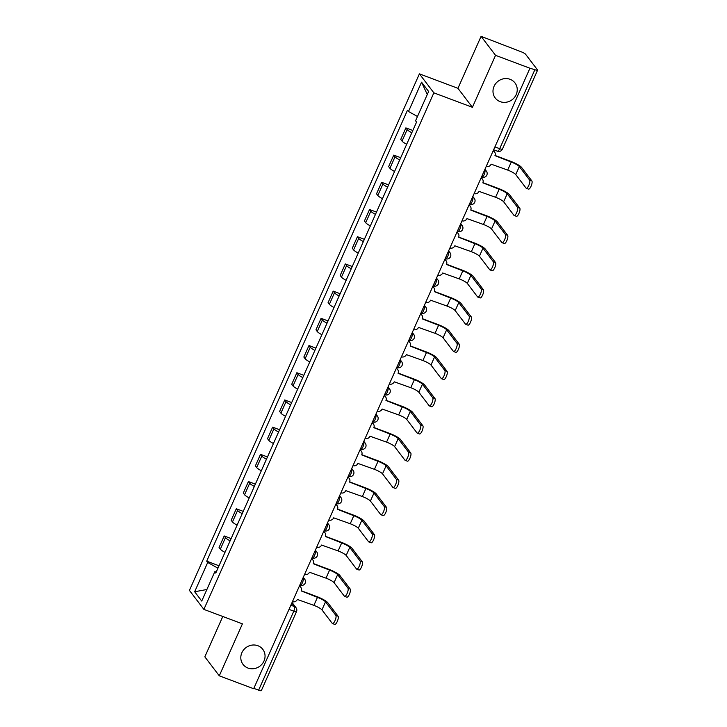 <?xml version="1.0" encoding="UTF-8"?>
<svg xmlns="http://www.w3.org/2000/svg" width="727" height="727" viewBox="0 0 727 727"><rect width="100%" height="100%" fill="white"/><g stroke="black" fill="none" stroke-linecap="round" stroke-linejoin="round"><path stroke-width="1.09" d="M257.894 645.73A12.423 11.596 -37.3 0 1 262.81 649.365A12.423 11.596 -37.3 0 1 262.293 663.824A12.423 11.596 -37.3 0 1 247.952 668.049A12.423 11.596 -37.3 0 1 243.045 664.414A12.423 11.596 -37.3 0 1 243.554 649.965A12.423 11.596 -37.3 0 1 257.894 645.73M510.081 79.307A12.423 11.596 -37.3 0 1 514.998 82.942A12.423 11.596 -37.3 0 1 514.489 97.4A12.423 11.596 -37.3 0 1 500.14 101.635A12.423 11.596 -37.3 0 1 495.232 98A12.423 11.596 -37.3 0 1 495.741 83.541A12.423 11.596 -37.3 0 1 510.081 79.307M222.789 616.487L204.832 656.835L219.281 675.819L253.678 688.723L529.938 68.238L495.541 55.334L481.083 36.35L457.946 88.321L419.406 73.854L189.42 590.406L203.878 609.39L433.855 92.838L472.405 107.305L495.541 55.334M481.083 36.35L521.259 51.817A3.88 0.7 24 0 1 525.557 54.225L537.489 69.883A3.88 0.7 24 0 1 537.58 70.165L502.402 149.162A3.88 0.7 -156 0 1 499.703 148.69L534.872 69.692A3.88 0.7 24 0 0 537.58 70.165M219.281 675.819L242.418 623.848L203.878 609.39M289.001 609.38L293.79 611.18A3.88 0.7 -156 0 0 296.498 611.652L261.32 690.65A3.88 0.7 -156 0 1 258.621 690.177L293.79 611.18A3.88 1.2 -69.4 0 0 294.499 606.582L291.818 603.065M253.832 688.378L258.621 690.177M534.872 69.692L529.938 68.238M411.809 132.768A8.933 1.618 -156 0 1 407.156 129.579L405.875 127.888L400.75 139.402L402.031 141.093A8.933 1.618 24 0 0 406.684 144.273M412.818 130.496L405.875 127.888M399.696 159.967A8.933 1.618 -156 0 1 395.043 156.787L393.761 155.096L388.636 166.61L389.926 168.291A8.933 1.618 24 0 0 394.57 171.481M400.704 157.704L393.761 155.096M387.582 187.175A8.933 1.618 -156 0 1 382.938 183.986L381.648 182.304L376.522 193.809L377.813 195.499A8.933 1.618 24 0 0 382.457 198.689M388.591 184.903L381.648 182.304M375.468 214.383A8.933 1.618 -156 0 1 370.825 211.194L369.534 209.503L364.409 221.017L365.699 222.707A8.933 1.618 24 0 0 370.343 225.888M376.486 212.111L369.534 209.503M363.364 241.591A8.933 1.618 -156 0 1 358.711 238.401L357.42 236.711L352.295 248.225L353.586 249.906A8.933 1.618 24 0 0 358.238 253.096M364.372 239.319L357.42 236.711M351.25 268.79A8.933 1.618 -156 0 1 346.597 265.6L345.316 263.919L340.191 275.424L341.472 277.114A8.933 1.618 24 0 0 346.125 280.304M352.259 266.518L345.316 263.919M339.136 295.998A8.933 1.618 -156 0 1 334.484 292.808L333.202 291.118L328.077 302.632L329.358 304.322A8.933 1.618 24 0 0 334.011 307.503M340.145 293.726L333.202 291.118M327.023 323.206A8.933 1.618 -156 0 1 322.37 320.016L321.089 318.326L315.963 329.84L317.245 331.521A8.933 1.618 24 0 0 321.897 334.711M328.031 320.934L321.089 318.326M314.909 350.405A8.933 1.618 -156 0 1 310.256 347.215L308.975 345.534L303.85 357.039L305.131 358.729A8.933 1.618 24 0 0 309.784 361.919M315.918 348.133L308.975 345.534M302.795 377.613A8.933 1.618 -156 0 1 298.143 374.423L296.861 372.733L291.736 384.247L293.026 385.937A8.933 1.618 24 0 0 297.67 389.118M303.804 375.341L296.861 372.733M290.682 404.821A8.933 1.618 -156 0 1 286.038 401.631L284.748 399.941L279.622 411.455L280.913 413.136A8.933 1.618 24 0 0 285.557 416.326M291.691 402.549L284.748 399.941M278.568 432.02A8.933 1.618 -156 0 1 273.925 428.839L272.634 427.149L267.509 438.654L268.799 440.344A8.933 1.618 24 0 0 273.452 443.534M279.586 429.748L272.634 427.149M266.464 459.228A8.933 1.618 -156 0 1 261.811 456.038L260.52 454.348L255.404 465.862L256.686 467.552A8.933 1.618 24 0 0 261.338 470.732M267.472 456.956L260.52 454.348M254.35 486.436A8.933 1.618 -156 0 1 249.697 483.246L248.416 481.556L243.291 493.07L244.572 494.751A8.933 1.618 24 0 0 249.225 497.94M255.359 484.164L248.416 481.556M242.236 513.635A8.933 1.618 -156 0 1 237.584 510.454L236.302 508.764L231.177 520.268L232.458 521.959A8.933 1.618 24 0 0 237.111 525.148M243.245 511.372L236.302 508.764M230.123 540.843A8.933 1.618 -156 0 1 225.47 537.653L224.189 535.963L219.063 547.476L220.345 549.167A8.933 1.618 24 0 0 224.997 552.356M231.131 538.571L224.189 535.963M417.48 116.511L408.492 111.485L421.542 82.187L428.621 91.484L415.571 120.782L416.562 122.081L215.774 573.058L214.783 571.758L201.742 601.056L194.663 591.76L207.704 562.462L217.946 568.187M408.492 111.485L407.502 110.186L206.713 561.162L207.704 562.462M419.406 73.854L433.855 92.838M457.946 88.321L472.405 107.305M219.018 565.779L206.713 561.162M216.31 571.867L214.783 571.758M421.542 82.187L427.276 94.501M206.895 589.497L194.663 591.76M495.032 155.451L510.717 161.33A9.805 1.781 -156 0 1 521.568 167.401L531.873 180.932A4.462 1.381 110.6 0 1 531.228 185.821A4.462 1.381 110.6 0 1 528.52 189.12L526.275 188.275A4.462 1.381 -69.4 0 0 528.974 184.985A4.462 1.381 -69.4 0 0 529.629 180.087L519.323 166.556A7.279 1.318 24 0 0 511.263 162.048L494.96 155.623A3.88 3.626 142.7 0 0 493.142 150.88M519.323 166.556L515.752 174.58L526.057 188.111A4.462 1.381 -69.4 0 0 526.275 188.275M493.297 150.544A3.88 3.626 -37.3 0 1 494.042 151.261L494.587 151.979M486.236 166.392A3.88 3.626 142.7 0 0 491.152 164.175L507.691 170.073A7.279 1.318 24 0 1 515.752 174.58M482.919 182.65L498.604 188.538A9.805 1.781 -156 0 1 509.454 194.609L519.76 208.14A4.462 1.381 110.6 0 1 519.114 213.029A4.462 1.381 110.6 0 1 516.406 216.328L514.162 215.483A4.462 1.381 -69.4 0 0 516.87 212.184A4.462 1.381 -69.4 0 0 517.515 207.295L507.21 193.764A7.279 1.318 24 0 0 499.149 189.256L482.846 182.831A3.88 3.626 142.7 0 0 481.029 178.079M507.21 193.764L503.638 201.779L513.944 215.319A4.462 1.381 -69.4 0 0 514.162 215.483M481.183 177.742A3.88 3.626 -37.3 0 1 481.928 178.46L482.474 179.187M474.122 193.6A3.88 3.626 142.7 0 0 479.038 191.374L495.578 197.281A7.279 1.318 24 0 1 503.638 201.779M470.805 209.858L486.49 215.737A9.805 1.781 -156 0 1 497.35 221.808L507.646 235.339A4.462 1.381 110.6 0 1 507.001 240.237A4.462 1.381 110.6 0 1 504.293 243.536L502.048 242.691A4.462 1.381 -69.4 0 0 504.756 239.392A4.462 1.381 -69.4 0 0 505.401 234.494L495.096 220.963A7.279 1.318 24 0 0 487.035 216.455L470.732 210.039A3.88 3.626 142.7 0 0 468.915 205.287M495.096 220.963L491.525 228.987L501.83 242.518A4.462 1.381 -69.4 0 0 502.048 242.691M469.069 204.95A3.88 3.626 -37.3 0 1 469.815 205.668L470.369 206.386M462.008 220.808A3.88 3.626 142.7 0 0 466.925 218.582L483.464 224.479A7.279 1.318 24 0 1 491.525 228.987M458.692 237.066L474.377 242.945A9.805 1.781 -156 0 1 485.236 249.016L495.541 262.547A4.462 1.381 110.6 0 1 494.887 267.436A4.462 1.381 110.6 0 1 492.188 270.735L489.934 269.899A4.462 1.381 -69.4 0 0 492.642 266.6A4.462 1.381 -69.4 0 0 493.288 261.702L482.982 248.171A7.279 1.318 24 0 0 474.922 243.663L458.619 237.238A3.88 3.626 142.7 0 0 456.81 232.495M482.982 248.171L479.411 256.195L489.716 269.726A4.462 1.381 -69.4 0 0 489.934 269.899M456.956 232.158A3.88 3.626 -37.3 0 1 457.701 232.876L458.255 233.594M449.895 248.007A3.88 3.626 142.7 0 0 454.82 245.79L471.35 251.687A7.279 1.318 24 0 1 479.411 256.195M446.587 264.264L462.263 270.153A9.805 1.781 -156 0 1 473.123 276.224L483.428 289.755A4.462 1.381 110.6 0 1 482.773 294.644A4.462 1.381 110.6 0 1 480.074 297.943L477.821 297.098A4.462 1.381 -69.4 0 0 480.529 293.799A4.462 1.381 -69.4 0 0 481.174 288.91L470.878 275.379A7.279 1.318 24 0 0 462.808 270.871L446.505 264.446A3.88 3.626 142.7 0 0 444.697 259.693M470.878 275.379L467.307 283.403L477.603 296.934A4.462 1.381 -69.4 0 0 477.821 297.098M444.842 259.357A3.88 3.626 -37.3 0 1 445.596 260.075L446.142 260.802M437.781 275.215A3.88 3.626 142.7 0 0 442.707 272.988L459.237 278.895A7.279 1.318 24 0 1 467.307 283.403M434.473 291.472L450.149 297.352A9.805 1.781 -156 0 1 461.009 303.423L471.314 316.954A4.462 1.381 110.6 0 1 470.66 321.852A4.462 1.381 110.6 0 1 467.961 325.151L465.716 324.306A4.462 1.381 -69.4 0 0 468.415 321.007A4.462 1.381 -69.4 0 0 469.069 316.109L458.764 302.577A7.279 1.318 24 0 0 450.704 298.07L434.392 291.654A3.88 3.626 142.7 0 0 432.583 286.901M458.764 302.577L455.193 310.602L465.498 324.133A4.462 1.381 -69.4 0 0 465.716 324.306M432.729 286.565A3.88 3.626 -37.3 0 1 433.483 287.283L434.028 288.001M425.668 302.423A3.88 3.626 142.7 0 0 430.593 300.196L447.132 306.094A7.279 1.318 24 0 1 455.193 310.602M422.36 318.68L438.036 324.56A9.805 1.781 -156 0 1 448.895 330.631L459.2 344.162A4.462 1.381 110.6 0 1 458.546 349.051A4.462 1.381 110.6 0 1 455.847 352.35L453.603 351.514A4.462 1.381 -69.4 0 0 456.302 348.215A4.462 1.381 -69.4 0 0 456.956 343.317L446.651 329.785A7.279 1.318 24 0 0 438.59 325.278L422.287 318.862A3.88 3.626 142.7 0 0 420.47 314.109M446.651 329.785L443.079 337.81L453.384 351.341A4.462 1.381 -69.4 0 0 453.603 351.514M420.615 313.773A3.88 3.626 -37.3 0 1 421.369 314.491L421.914 315.209M413.563 329.631A3.88 3.626 142.7 0 0 418.479 327.404L435.019 333.302A7.279 1.318 24 0 1 443.079 337.81M410.246 345.879L425.931 351.768A9.805 1.781 -156 0 1 436.782 357.838L447.087 371.37A4.462 1.381 110.6 0 1 446.442 376.259A4.462 1.381 110.6 0 1 443.734 379.558L441.489 378.712A4.462 1.381 -69.4 0 0 444.188 375.414A4.462 1.381 -69.4 0 0 444.842 370.525L434.537 356.993A7.279 1.318 24 0 0 426.476 352.486L410.173 346.061A3.88 3.626 142.7 0 0 408.356 341.317M434.537 356.993L430.966 365.018L441.271 378.549A4.462 1.381 -69.4 0 0 441.489 378.712M408.51 340.972A3.88 3.626 -37.3 0 1 409.256 341.69L409.801 342.417M401.449 356.83A3.88 3.626 142.7 0 0 406.366 354.603L422.905 360.51A7.279 1.318 24 0 1 430.966 365.018M398.132 373.087L413.817 378.967A9.805 1.781 -156 0 1 424.668 385.037L434.973 398.569A4.462 1.381 110.6 0 1 434.328 403.467A4.462 1.381 110.6 0 1 431.62 406.766L429.375 405.92A4.462 1.381 -69.4 0 0 432.074 402.622A4.462 1.381 -69.4 0 0 432.729 397.733L422.423 384.192A7.279 1.318 24 0 0 414.363 379.694L398.06 373.269A3.88 3.626 142.7 0 0 396.242 368.516M422.423 384.192L418.852 392.216L429.157 405.748A4.462 1.381 -69.4 0 0 429.375 405.92M396.397 368.18A3.88 3.626 -37.3 0 1 397.142 368.898L397.687 369.616M389.336 384.038A3.88 3.626 142.7 0 0 394.252 381.811L410.791 387.709A7.279 1.318 24 0 1 418.852 392.216M386.019 400.295L401.704 406.175A9.805 1.781 -156 0 1 412.554 412.245L422.86 425.777A4.462 1.381 110.6 0 1 422.214 430.666A4.462 1.381 110.6 0 1 419.506 433.964L417.262 433.128A4.462 1.381 -69.4 0 0 419.97 429.83A4.462 1.381 -69.4 0 0 420.615 424.931L410.31 411.4A7.279 1.318 24 0 0 402.249 406.893L385.946 400.477A3.88 3.626 142.7 0 0 384.129 395.724M410.31 411.4L406.738 419.424L417.044 432.956A4.462 1.381 -69.4 0 0 417.262 433.128M384.283 395.388A3.88 3.626 -37.3 0 1 385.028 396.106L385.574 396.824M377.222 411.246A3.88 3.626 142.7 0 0 382.138 409.019L398.678 414.917A7.279 1.318 24 0 1 406.738 419.424M373.905 427.494L389.59 433.383A9.805 1.781 -156 0 1 400.45 439.453L410.755 452.985A4.462 1.381 110.6 0 1 410.101 457.874A4.462 1.381 110.6 0 1 407.393 461.172L405.148 460.327A4.462 1.381 -69.4 0 0 407.856 457.029A4.462 1.381 -69.4 0 0 408.501 452.139L398.196 438.608A7.279 1.318 24 0 0 390.135 434.101L373.832 427.676A3.88 3.626 142.7 0 0 372.015 422.932M398.196 438.608L394.625 446.632L404.93 460.164A4.462 1.381 -69.4 0 0 405.148 460.327M372.169 422.587A3.88 3.626 -37.3 0 1 372.915 423.314L373.469 424.032M365.108 438.445A3.88 3.626 142.7 0 0 370.025 436.227L386.564 442.125A7.279 1.318 24 0 1 394.625 446.632M361.792 454.702L377.477 460.582A9.805 1.781 -156 0 1 388.336 466.652L398.641 480.183A4.462 1.381 110.6 0 1 397.987 485.082A4.462 1.381 110.6 0 1 395.288 488.38L393.034 487.535A4.462 1.381 -69.4 0 0 395.742 484.237A4.462 1.381 -69.4 0 0 396.388 479.347L386.082 465.816A7.279 1.318 24 0 0 378.022 461.309L361.719 454.884A3.88 3.626 142.7 0 0 359.91 450.131M386.082 465.816L382.511 473.831L392.816 487.363A4.462 1.381 -69.4 0 0 393.034 487.535M360.056 449.795A3.88 3.626 -37.3 0 1 360.801 450.513L361.355 451.231M352.995 465.653A3.88 3.626 142.7 0 0 357.92 463.426L374.45 469.324A7.279 1.318 24 0 1 382.511 473.831M349.687 481.91L365.363 487.79A9.805 1.781 -156 0 1 376.222 493.86L386.528 507.391A4.462 1.381 110.6 0 1 385.873 512.29A4.462 1.381 110.6 0 1 383.174 515.579L380.921 514.743A4.462 1.381 -69.4 0 0 383.629 511.444A4.462 1.381 -69.4 0 0 384.283 506.546L373.978 493.015A7.279 1.318 24 0 0 365.908 488.508L349.605 482.092A3.88 3.626 142.7 0 0 347.797 477.339M373.978 493.015L370.406 501.039L380.703 514.571A4.462 1.381 -69.4 0 0 380.921 514.743M347.942 477.003A3.88 3.626 -37.3 0 1 348.696 477.721L349.242 478.439M340.881 492.861A3.88 3.626 142.7 0 0 345.807 490.634L362.337 496.532A7.279 1.318 24 0 1 370.406 501.039M337.573 509.109L353.249 514.998A9.805 1.781 -156 0 1 364.109 521.068L374.414 534.599A4.462 1.381 110.6 0 1 373.76 539.489A4.462 1.381 110.6 0 1 371.061 542.787L368.816 541.942A4.462 1.381 -69.4 0 0 371.515 538.643A4.462 1.381 -69.4 0 0 372.169 533.754L361.864 520.223A7.279 1.318 24 0 0 353.804 515.716L337.492 509.291A3.88 3.626 142.7 0 0 335.683 504.547M361.864 520.223L358.293 528.247L368.598 541.779A4.462 1.381 -69.4 0 0 368.816 541.942M335.829 504.202A3.88 3.626 -37.3 0 1 336.583 504.929L337.128 505.647M328.777 520.059A3.88 3.626 142.7 0 0 333.693 517.842L350.232 523.74A7.279 1.318 24 0 1 358.293 528.247M325.46 536.317L341.136 542.197A9.805 1.781 -156 0 1 351.995 548.267L362.3 561.798A4.462 1.381 110.6 0 1 361.655 566.697A4.462 1.381 110.6 0 1 358.947 569.995L356.703 569.15A4.462 1.381 -69.4 0 0 359.402 565.851A4.462 1.381 -69.4 0 0 360.056 560.962L349.751 547.431A7.279 1.318 24 0 0 341.69 542.924L325.387 536.499A3.88 3.626 142.7 0 0 323.57 531.746M349.751 547.431L346.179 555.446L356.484 568.977A4.462 1.381 -69.4 0 0 356.703 569.15M323.724 531.41A3.88 3.626 -37.3 0 1 324.469 532.128L325.014 532.846M316.663 547.267A3.88 3.626 142.7 0 0 321.579 545.041L338.119 550.939A7.279 1.318 24 0 1 346.179 555.446M313.346 563.525L329.031 569.405A9.805 1.781 -156 0 1 339.882 575.475L350.187 589.006A4.462 1.381 110.6 0 1 349.542 593.904A4.462 1.381 110.6 0 1 346.834 597.194L344.589 596.358A4.462 1.381 -69.4 0 0 347.288 593.059A4.462 1.381 -69.4 0 0 347.942 588.161L337.637 574.63A7.279 1.318 24 0 0 329.576 570.122L313.273 563.707A3.88 3.626 142.7 0 0 311.456 558.954M337.637 574.63L334.066 582.654L344.371 596.185A4.462 1.381 -69.4 0 0 344.589 596.358M311.61 558.618A3.88 3.626 -37.3 0 1 312.356 559.336L312.901 560.054M304.549 574.475A3.88 3.626 142.7 0 0 309.466 572.249L326.005 578.147A7.279 1.318 24 0 1 334.066 582.654M301.232 590.724L316.917 596.613A9.805 1.781 -156 0 1 327.768 602.683L338.073 616.214A4.462 1.381 110.6 0 1 337.428 621.103A4.462 1.381 110.6 0 1 334.72 624.402L332.475 623.557A4.462 1.381 -69.4 0 0 335.183 620.258A4.462 1.381 -69.4 0 0 335.829 615.369L325.523 601.838A7.279 1.318 24 0 0 317.463 597.33L301.16 590.906A3.88 3.626 142.7 0 0 299.342 586.162M325.523 601.838L321.952 609.862L332.257 623.393A4.462 1.381 -69.4 0 0 332.475 623.557M299.497 585.817A3.88 3.626 -37.3 0 1 300.242 586.544L300.787 587.262M292.436 601.674A3.88 3.626 142.7 0 0 297.352 599.457L313.891 605.355A7.279 1.318 24 0 1 321.952 609.862M300.051 585.053A3.88 1.2 -69.4 0 0 300.242 585.208A3.88 1.2 -69.4 0 0 302.441 582.672A3.88 1.2 -69.4 0 0 303.159 578.083L303.023 577.901M302.968 578.01L303.159 578.083A3.88 3.626 -37.3 0 1 304.695 579.219L303.268 577.347M312.165 557.854A3.88 1.2 -69.4 0 0 312.356 558A3.88 1.2 -69.4 0 0 314.555 555.473A3.88 1.2 -69.4 0 0 315.264 550.875L315.136 550.702M315.082 550.812L315.264 550.875A3.88 3.626 -37.3 0 1 316.799 552.011L315.382 550.139M324.278 530.646A3.88 1.2 -69.4 0 0 324.46 530.792A3.88 1.2 -69.4 0 0 326.668 528.265A3.88 1.2 -69.4 0 0 327.377 523.676L327.241 523.495M327.195 523.604L327.377 523.676A3.88 3.626 -37.3 0 1 328.913 524.812L327.495 522.94M336.383 503.438A3.88 1.2 -69.4 0 0 336.574 503.593A3.88 1.2 -69.4 0 0 338.782 501.057A3.88 1.2 -69.4 0 0 339.491 496.468L339.355 496.287M339.309 496.396L339.491 496.468A3.88 3.626 -37.3 0 1 341.027 497.604L339.6 495.732M348.497 476.24A3.88 1.2 -69.4 0 0 348.687 476.385A3.88 1.2 -69.4 0 0 350.896 473.859A3.88 1.2 -69.4 0 0 351.604 469.26L351.468 469.088M351.423 469.197L351.604 469.26A3.88 3.626 -37.3 0 1 353.14 470.396L351.714 468.524M360.61 449.032A3.88 1.2 -69.4 0 0 360.801 449.177A3.88 1.2 -69.4 0 0 363.009 446.651A3.88 1.2 -69.4 0 0 363.718 442.052L363.582 441.88M363.536 441.989L363.718 442.052A3.88 3.626 -37.3 0 1 365.254 443.188L363.827 441.325M372.724 421.824A3.88 1.2 -69.4 0 0 372.915 421.978A3.88 1.2 -69.4 0 0 375.123 419.443A3.88 1.2 -69.4 0 0 375.832 414.853L375.695 414.672M375.65 414.781L375.832 414.853A3.88 3.626 -37.3 0 1 377.368 415.989L375.941 414.117M384.837 394.625A3.88 1.2 -69.4 0 0 385.028 394.77A3.88 1.2 -69.4 0 0 387.237 392.244A3.88 1.2 -69.4 0 0 387.945 387.645L387.809 387.473M387.755 387.582L387.945 387.645A3.88 3.626 -37.3 0 1 389.481 388.781L388.054 386.909M396.951 367.417A3.88 1.2 -69.4 0 0 397.142 367.562A3.88 1.2 -69.4 0 0 399.341 365.036A3.88 1.2 -69.4 0 0 400.059 360.438L399.923 360.265M399.868 360.374L400.059 360.438A3.88 3.626 -37.3 0 1 401.595 361.573L400.168 359.711M409.065 340.209A3.88 1.2 -69.4 0 0 409.246 340.363A3.88 1.2 -69.4 0 0 411.455 337.828A3.88 1.2 -69.4 0 0 412.164 333.239L412.027 333.057M411.982 333.166L412.164 333.239A3.88 3.626 -37.3 0 1 413.699 334.375L412.282 332.503M421.178 313.01A3.88 1.2 -69.4 0 0 421.36 313.155A3.88 1.2 -69.4 0 0 423.568 310.629A3.88 1.2 -69.4 0 0 424.277 306.031L424.141 305.849M424.095 305.958L424.277 306.031A3.88 3.626 -37.3 0 1 425.813 307.167L424.395 305.295M433.283 285.802A3.88 1.2 -69.4 0 0 433.474 285.947A3.88 1.2 -69.4 0 0 435.682 283.421A3.88 1.2 -69.4 0 0 436.391 278.823L436.255 278.65M436.209 278.759L436.391 278.823A3.88 3.626 -37.3 0 1 437.927 279.959L436.5 278.096M445.397 258.594A3.88 1.2 -69.4 0 0 445.587 258.748A3.88 1.2 -69.4 0 0 447.796 256.213A3.88 1.2 -69.4 0 0 448.504 251.624L448.368 251.442M448.323 251.551L448.504 251.624A3.88 3.626 -37.3 0 1 450.04 252.76L448.614 250.888M457.51 231.395A3.88 1.2 -69.4 0 0 457.701 231.54A3.88 1.2 -69.4 0 0 459.909 229.014A3.88 1.2 -69.4 0 0 460.618 224.416L460.482 224.234M460.436 224.343L460.618 224.416A3.88 3.626 -37.3 0 1 462.154 225.552L460.727 223.68M469.624 204.187A3.88 1.2 -69.4 0 0 469.815 204.332A3.88 1.2 -69.4 0 0 472.023 201.806A3.88 1.2 -69.4 0 0 472.732 197.208L472.595 197.035M472.541 197.144L472.732 197.208A3.88 3.626 -37.3 0 1 474.268 198.344L472.841 196.481M481.737 176.979A3.88 1.2 -69.4 0 0 481.928 177.134A3.88 1.2 -69.4 0 0 484.137 174.598A3.88 1.2 -69.4 0 0 484.845 170.009L484.709 169.827M484.655 169.936L484.845 170.009A3.88 3.626 -37.3 0 1 486.381 171.145L484.954 169.273M290.855 605.218L294.499 606.582A3.88 3.626 142.7 0 1 296.034 607.717L292.063 602.51M232.458 521.959L237.584 510.454M244.572 494.751L249.697 483.246M256.686 467.552L261.811 456.038M268.799 440.344L273.925 428.839M280.913 413.136L286.038 401.631M293.026 385.937L298.143 374.423M305.131 358.729L310.256 347.215M317.245 331.521L322.37 320.016M329.358 304.322L334.484 292.808M341.472 277.114L346.597 265.6M353.586 249.906L358.711 238.401M365.699 222.707L370.825 211.194M377.813 195.499L382.938 183.986M389.926 168.291L395.043 156.787M402.031 141.093L407.156 129.579M220.345 549.167L225.47 537.653M497.304 151.071A3.88 1.2 -69.4 0 0 497.495 151.225A3.88 1.2 -69.4 0 0 499.703 148.69L494.914 146.899M529.629 180.087L531.873 180.932M511.263 162.048L507.691 170.073M517.515 207.295L519.76 208.14M499.149 189.256L495.578 197.281M505.401 234.494L507.646 235.339M487.035 216.455L483.464 224.479M493.288 261.702L495.541 262.547M474.922 243.663L471.35 251.687M481.174 288.91L483.428 289.755M462.808 270.871L459.237 278.895M469.069 316.109L471.314 316.954M450.704 298.07L447.132 306.094M456.956 343.317L459.2 344.162M438.59 325.278L435.019 333.302M444.842 370.525L447.087 371.37M426.476 352.486L422.905 360.51M432.729 397.733L434.973 398.569M414.363 379.694L410.791 387.709M420.615 424.931L422.86 425.777M402.249 406.893L398.678 414.917M408.501 452.139L410.755 452.985M390.135 434.101L386.564 442.125M396.388 479.347L398.641 480.183M378.022 461.309L374.45 469.324M384.283 506.546L386.528 507.391M365.908 488.508L362.337 496.532M372.169 533.754L374.414 534.599M353.804 515.716L350.232 523.74M360.056 560.962L362.3 561.798M341.69 542.924L338.119 550.939M347.942 588.161L350.187 589.006M329.576 570.122L326.005 578.147M335.829 615.369L338.073 616.214M317.463 597.33L313.891 605.355M481.519 176.979L481.928 177.134A3.88 3.88 0 0 0 486.381 171.145M469.415 204.187L469.815 204.332A3.88 3.88 0 0 0 474.268 198.344M457.301 231.386L457.701 231.54A3.88 3.88 0 0 0 462.154 225.552M445.188 258.594L445.587 258.748A3.88 3.88 0 0 0 450.04 252.76M433.074 285.802L433.474 285.947A3.88 3.88 0 0 0 437.927 279.959M420.96 313.001L421.36 313.155A3.88 3.88 0 0 0 425.813 307.167M408.847 340.209L409.246 340.363A3.88 3.88 0 0 0 413.699 334.375M396.733 367.417L397.142 367.562A3.88 3.88 0 0 0 401.595 361.573M384.619 394.616L385.028 394.77A3.88 3.88 0 0 0 389.481 388.781M372.515 421.824L372.915 421.978A3.88 3.88 0 0 0 377.368 415.989M360.401 449.032L360.801 449.177A3.88 3.88 0 0 0 365.254 443.188M348.288 476.23L348.687 476.385A3.88 3.88 0 0 0 353.14 470.396M336.174 503.438L336.574 503.593A3.88 3.88 0 0 0 341.027 497.604M324.06 530.646L324.46 530.792A3.88 3.88 0 0 0 328.913 524.812M311.947 557.845L312.356 558A3.88 3.88 0 0 0 316.799 552.011M299.833 585.053L300.242 585.208A3.88 3.88 0 0 0 304.695 579.219M493.633 149.771L497.495 151.225A3.88 3.88 0 0 0 502.402 149.162M296.498 611.652A3.88 3.88 0 0 0 296.034 607.717"/></g></svg>

